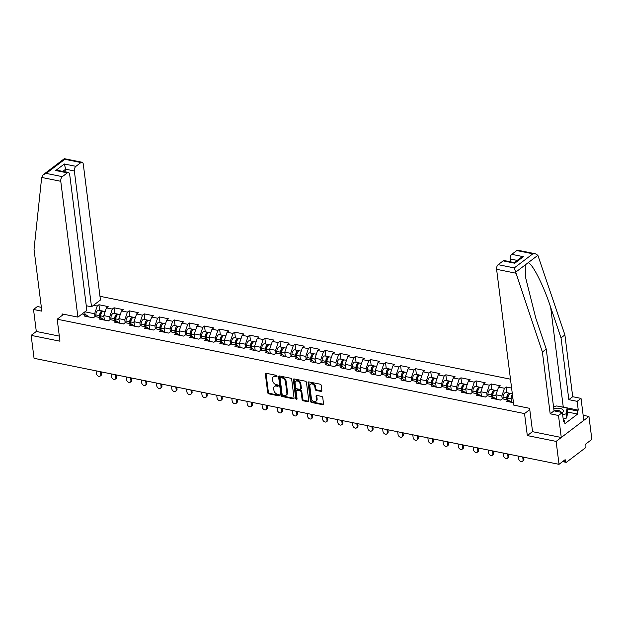 <?xml version="1.0" encoding="UTF-8"?>
<svg xmlns="http://www.w3.org/2000/svg" width="623" height="623" viewBox="0 0 623 623"><rect width="100%" height="100%" fill="white"/><g stroke="black" fill="none" stroke-linecap="round" stroke-linejoin="round"><path stroke-width="0.93" d="M277.025 376.175A0.81 0.576 -127.2 0 0 276.269 375.319L266.185 373.286A1.153 0.825 -127.2 0 0 265.367 374.119L267.703 392.622A1.153 0.825 -127.2 0 0 268.778 393.845L278.863 395.878A0.81 0.576 -127.2 0 0 278.683 394.437L277.375 394.18A3.691 2.632 -127.2 0 1 273.925 390.271L273.731 388.729A3.691 2.632 -127.2 0 1 274.533 386.4A3.691 2.632 -127.2 0 1 276.347 386.058L277.656 386.322A0.81 0.576 -127.2 0 0 277.476 384.882L276.168 384.617A3.691 2.632 -127.2 0 1 272.718 380.715L272.524 379.173A3.691 2.632 -127.2 0 1 273.326 376.845A3.691 2.632 -127.2 0 1 275.14 376.494L276.448 376.759A0.81 0.576 -127.2 0 0 277.025 376.175M321.047 391.423A1.153 0.825 -127.2 0 0 321.865 390.59L321.211 385.403A1.153 0.825 -127.2 0 0 320.136 384.181L308.938 381.922A1.153 0.825 -127.2 0 0 308.112 382.756L310.456 401.259A1.153 0.825 -127.2 0 0 311.531 402.474L322.73 404.74A1.153 0.825 -127.2 0 0 323.547 403.899L322.761 397.63A1.153 0.825 -127.2 0 0 321.678 396.415L316.889 395.441A1.153 0.825 -127.2 0 0 316.063 396.283L316.461 399.39A3.092 2.204 -127.2 0 1 315.791 401.337A3.092 2.204 -127.2 0 1 313.143 401.142A3.092 2.204 -127.2 0 1 311.383 398.362L309.841 386.182A3.092 2.204 -127.2 0 1 310.511 384.235A3.092 2.204 -127.2 0 1 313.159 384.438A3.092 2.204 -127.2 0 1 314.919 387.21L315.176 389.243A1.153 0.825 -127.2 0 0 316.258 390.457L321.047 391.423L321.702 390.925A1.153 0.825 -127.2 0 0 321.85 390.948M527.315 435.578L556.129 441.395L559.026 464.33L34.047 358.311L31.15 335.376L59.964 341.202L57.184 319.21L524.535 413.586L527.315 435.578L532.556 431.599M291.696 379.438A1.153 0.825 -127.2 0 0 290.622 378.223L279.423 375.957A1.153 0.825 -127.2 0 0 278.606 376.798L280.942 395.294A1.153 0.825 -127.2 0 0 282.017 396.516L293.215 398.775A1.153 0.825 -127.2 0 0 294.033 397.941L291.696 379.438M294.181 378.94L305.379 381.198A1.153 0.825 -127.2 0 1 306.454 382.421L308.79 400.924A1.153 0.825 -127.2 0 1 307.972 401.757L303.183 400.791A1.153 0.825 -127.2 0 1 302.1 399.569L301.15 392.069A1.153 0.825 -127.2 0 0 300.076 390.847L296.898 390.208A1.153 0.825 -127.2 0 0 296.081 391.042L297.062 398.852A0.81 0.576 -127.2 0 1 295.738 398.588L293.363 379.773A1.153 0.825 -127.2 0 1 294.181 378.94M529.776 409.607L524.535 413.586M510.486 379.189L99.976 296.291M57.184 319.21L63.717 314.249M511.444 402.294L508.119 399.982L506.413 401.282L513.453 402.699M508.119 399.982L502.224 398.79L500.518 400.091L491.329 398.229L493.034 396.937L487.139 395.745L485.434 397.046L476.245 395.184L477.958 393.892L472.055 392.7L470.349 393.993L461.168 392.14L462.873 390.847L456.978 389.655L455.265 390.948L446.084 389.095L447.789 387.802L441.894 386.61L440.188 387.903L430.999 386.05L432.712 384.757L426.81 383.566L425.104 384.858L415.923 383.005L417.628 381.712L411.733 380.521L410.02 381.813L400.838 379.96L402.544 378.659L396.649 377.468L394.943 378.768L385.754 376.915L387.459 375.614L381.564 374.423L379.859 375.724L370.669 373.87L372.383 372.57L366.48 371.378L364.774 372.679L355.593 370.825L357.298 369.525L351.403 368.333L349.69 369.634L340.508 367.772L342.214 366.48L336.319 365.288L334.613 366.589L325.424 364.728L327.137 363.435L321.234 362.243L319.529 363.536L310.347 361.683L312.053 360.39L306.15 359.198L304.445 360.491L295.263 358.638L296.969 357.345L291.073 356.154L289.368 357.446L280.179 355.593L281.884 354.3L275.989 353.109L274.284 354.401L265.094 352.548L266.808 351.247L260.905 350.064L259.199 351.356L250.018 349.503L251.723 348.202L245.828 347.011L244.115 348.312L234.933 346.458L236.639 345.158L230.744 343.966L229.038 345.267L219.849 343.413L221.554 342.113L215.659 340.921L213.954 342.222L204.772 340.368L206.478 339.068L200.575 337.876L198.869 339.177L189.688 337.316L191.393 336.023L185.498 334.831L183.793 336.124L174.604 334.271L176.309 332.978L170.414 331.786L168.708 333.079L159.519 331.226L161.232 329.933L155.329 328.742L153.624 330.034L144.443 328.181L146.148 326.888L140.253 325.697L138.54 326.989L129.358 325.136L131.064 323.843L125.168 322.652L123.463 323.944L114.274 322.091L115.979 320.79L110.084 319.607L108.379 320.9L99.197 319.046L100.903 317.746L95 316.554L93.294 317.855L84.113 316.001L85.818 314.701L82.088 313.953M93.512 305.278L97.243 306.025L94.618 313.758L94.976 316.577M99.672 310.449L98.948 304.733L97.243 306.025M98.948 304.733L108.137 306.586L106.424 307.887L112.327 309.07L109.703 316.803L110.061 319.622M114.757 313.494L114.032 307.778L112.327 309.07M114.032 307.778L123.214 309.631L121.508 310.932L127.404 312.123L124.787 319.848L125.145 322.667M129.833 316.539L129.117 310.822L127.404 312.123M129.117 310.822L138.298 312.676L136.593 313.976L142.488 315.168L139.871 322.893L140.222 325.712M144.918 319.591L144.193 313.867L142.488 315.168M144.193 313.867L153.383 315.721L151.677 317.021L157.572 318.213L154.948 325.938L155.306 328.757M160.002 322.636L159.278 316.912L157.572 318.213M159.278 316.912L168.459 318.774L166.754 320.066L172.657 321.258L170.032 328.983L170.391 331.802M175.086 325.681L174.362 319.957L172.657 321.258M174.362 319.957L183.544 321.818L181.838 323.111L187.733 324.303L185.117 332.028L185.467 334.855M190.163 328.726L189.439 323.01L187.733 324.303M189.439 323.01L198.628 324.863L196.923 326.156L202.818 327.348L200.193 335.081L200.551 337.9M205.247 331.771L204.523 326.055L202.818 327.348M204.523 326.055L213.712 327.908L211.999 329.201L217.902 330.392L215.278 338.125L215.636 340.945M220.332 334.816L219.608 329.1L217.902 330.392M219.608 329.1L228.789 330.953L227.084 332.246L232.979 333.437L230.362 341.17L230.72 343.989M235.408 337.861L234.692 332.145L232.979 333.437M234.692 332.145L243.873 333.998L242.168 335.291L248.063 336.482L245.446 344.215L245.797 347.034M250.493 340.906L249.768 335.19L248.063 336.482M249.768 335.19L258.958 337.043L257.252 338.344L263.147 339.535L260.523 347.26L260.881 350.079M265.577 343.951L264.853 338.234L263.147 339.535M264.853 338.234L274.034 340.088L272.329 341.388L278.232 342.58L275.607 350.305L275.966 353.124M280.661 347.003L279.937 341.279L278.232 342.58M279.937 341.279L289.119 343.133L287.413 344.433L293.308 345.625L290.692 353.35L291.042 356.169M295.738 350.048L295.014 344.324L293.308 345.625M295.014 344.324L304.203 346.178L302.498 347.478L308.393 348.67L305.768 356.395L306.127 359.214M310.822 353.093L310.098 347.369L308.393 348.67M310.098 347.369L319.288 349.23L317.574 350.523L323.477 351.715L320.853 359.44L321.211 362.267M325.907 356.138L325.183 350.422L323.477 351.715M325.183 350.422L334.364 352.275L332.659 353.568L338.554 354.76L335.937 362.485L336.295 365.312M340.983 359.183L340.267 353.467L338.554 354.76M340.267 353.467L349.448 355.32L347.743 356.613L353.638 357.804L351.022 365.537L351.372 368.357M356.068 362.228L355.344 356.512L353.638 357.804M355.344 356.512L364.533 358.365L362.827 359.658L368.723 360.849L366.098 368.582L366.456 371.401M371.152 365.273L370.428 359.557L368.723 360.849M370.428 359.557L379.609 361.41L377.904 362.703L383.807 363.894L381.183 371.627L381.541 374.446M386.237 368.318L385.512 362.602L383.807 363.894M385.512 362.602L394.694 364.455L392.988 365.756L398.884 366.939L396.267 374.672L396.617 377.491M401.313 371.363L400.597 365.646L398.884 366.939M400.597 365.646L409.778 367.5L408.073 368.8L413.968 369.992L411.344 377.717L411.702 380.536M416.398 374.407L415.673 368.691L413.968 369.992M415.673 368.691L424.863 370.545L423.149 371.845L429.052 373.037L426.428 380.762L426.786 383.581M431.482 377.46L430.758 371.736L429.052 373.037M430.758 371.736L439.939 373.59L438.234 374.89L444.129 376.082L441.512 383.807L441.871 386.626M446.559 380.505L445.842 374.781L444.129 376.082M445.842 374.781L455.024 376.642L453.318 377.935L459.213 379.127L456.597 386.852L456.947 389.671M461.643 383.55L460.919 377.826L459.213 379.127M460.919 377.826L470.108 379.687L468.403 380.98L474.298 382.172L471.673 389.897L472.032 392.724M476.727 386.595L476.003 380.879L474.298 382.172M476.003 380.879L485.185 382.732L483.479 384.025L489.382 385.216L486.758 392.949L487.116 395.769M491.812 389.64L491.088 383.924L489.382 385.216M491.088 383.924L500.269 385.777L498.564 387.07L504.459 388.261L501.842 395.994L502.193 398.813M506.888 392.685L506.172 386.969L504.459 388.261M506.172 386.969L511.608 388.067M512.885 398.222L511.024 397.848L511.592 402.326M512.347 393.946L511.024 397.848M501.842 395.994L495.939 394.803L496.508 399.281M496.36 399.25L493.034 396.937M498.564 387.07L495.939 394.803M486.758 392.949L480.863 391.758L481.423 396.236M481.283 396.205L477.958 393.892M483.479 384.025L480.863 391.758M471.673 389.897L465.778 388.705L466.347 393.191M466.199 393.16L462.873 390.847M468.403 380.98L465.778 388.705M456.597 386.852L450.694 385.66L451.262 390.138M451.114 390.115L447.789 387.802M453.318 377.935L450.694 385.66M441.512 383.807L435.617 382.615L436.178 387.093M436.03 387.07L432.712 384.757M438.234 374.89L435.617 382.615M426.428 380.762L420.533 379.571L421.093 384.048M420.953 384.017L417.628 381.712M423.149 371.845L420.533 379.571M411.344 377.717L405.448 376.526L406.017 381.003M405.869 380.972L402.544 378.659M408.073 368.8L405.448 376.526M396.267 374.672L390.364 373.481L390.933 377.959M390.785 377.927L387.459 375.614M392.988 365.756L390.364 373.481M381.183 371.627L375.287 370.436L375.848 374.914M375.708 374.882L372.383 372.57M377.904 362.703L375.287 370.436M366.098 368.582L360.203 367.391L360.772 371.869M360.624 371.838L357.298 369.525M362.827 359.658L360.203 367.391M351.022 365.537L345.119 364.346L345.687 368.824M345.539 368.793L342.214 366.48M347.743 356.613L345.119 364.346M335.937 362.485L330.042 361.301L330.603 365.779M330.455 365.748L327.137 363.435M332.659 353.568L330.042 361.301M320.853 359.44L314.958 358.248L315.518 362.734M315.378 362.703L312.053 360.39M317.574 350.523L314.958 358.248M305.768 356.395L299.873 355.203L300.442 359.681M300.294 359.658L296.969 357.345M302.498 347.478L299.873 355.203M290.692 353.35L284.789 352.159L285.357 356.636M285.209 356.605L281.884 354.3M287.413 344.433L284.789 352.159M275.607 350.305L269.712 349.114L270.273 353.591M270.125 353.56L266.808 351.247M272.329 341.388L269.712 349.114M260.523 347.26L254.628 346.069L255.196 350.547M255.048 350.515L251.723 348.202M257.252 338.344L254.628 346.069M245.446 344.215L239.544 343.024L240.112 347.502M239.964 347.47L236.639 345.158M242.168 335.291L239.544 343.024M230.362 341.17L224.467 339.979L225.028 344.457M224.88 344.426L221.554 342.113M227.084 332.246L224.467 339.979M215.278 338.125L209.383 336.934L209.943 341.412M209.803 341.381L206.478 339.068M211.999 329.201L209.383 336.934M200.193 335.081L194.298 333.889L194.867 338.367M194.719 338.336L191.393 336.023M196.923 326.156L194.298 333.889M185.117 332.028L179.214 330.844L179.782 335.322M179.634 335.291L176.309 332.978M181.838 323.111L179.214 330.844M170.032 328.983L164.137 327.791L164.698 332.269M164.55 332.246L161.232 329.933M166.754 320.066L164.137 327.791M154.948 325.938L149.053 324.747L149.621 329.224M149.473 329.201L146.148 326.888M151.677 317.021L149.053 324.747M139.871 322.893L133.968 321.702L134.537 326.179M134.389 326.148L131.064 323.843M136.593 313.976L133.968 321.702M124.787 319.848L118.884 318.657L119.452 323.135M119.305 323.103L115.979 320.79M121.508 310.932L118.884 318.657M109.703 316.803L103.807 315.612L104.368 320.09M104.228 320.058L100.903 317.746M106.424 307.887L103.807 315.612M94.618 313.758L84.923 311.796M85.063 314.553L84.736 311.944M89.144 317.014L85.818 314.701M41.359 307.334L37.396 306.532L33.525 309.475L36.305 331.467L31.15 335.376M556.129 441.395L588.953 416.468L591.85 439.402L585.713 444.067L585.924 445.741A1.768 0.958 101.4 0 1 585.137 448.054L566.556 462.165A1.768 0.958 101.4 0 1 566.011 462.321A1.768 0.958 101.4 0 1 565.373 461.339L565.162 459.665L559.026 464.33M588.953 416.468L583.159 415.3M277.025 376.245L275.802 375.996A3.691 2.632 -127.2 0 0 273.98 376.347L273.326 376.845M274.533 386.4L275.187 385.902A3.691 2.632 -127.2 0 1 277.009 385.559L278.232 385.808M266.037 373.27A1.153 0.825 -127.2 0 0 266.021 373.621L268.357 392.124A1.153 0.825 -127.2 0 0 269.44 393.347L279.439 395.364M279.275 375.942A1.153 0.825 -127.2 0 0 279.26 376.3L281.596 394.795A1.153 0.825 -127.2 0 0 282.678 396.018L293.877 398.276A1.153 0.825 -127.2 0 0 294.017 398.299M280.646 377.608A0.81 0.576 -127.2 0 0 280.077 378.192L282.126 394.437A0.81 0.576 -127.2 0 0 282.881 395.286L284.259 395.566A3.691 2.632 -127.2 0 0 286.074 395.216A3.691 2.632 -127.2 0 0 286.876 392.887L285.474 381.79A3.691 2.632 -127.2 0 0 282.024 377.888L280.646 377.608L281.3 377.11A0.81 0.576 -127.2 0 0 280.903 377.188L280.249 377.686M286.074 395.216L286.728 394.717A3.691 2.632 -127.2 0 0 287.538 392.389L286.876 392.887M281.3 377.11L282.678 377.39A3.691 2.632 -127.2 0 1 286.128 381.292L287.538 392.389M296.33 390.317L296.984 389.819A1.153 0.825 -127.2 0 1 297.553 389.71L300.73 390.348A1.153 0.825 -127.2 0 1 301.812 391.571L302.762 399.07A1.153 0.825 -127.2 0 0 303.837 400.293L308.626 401.259A1.153 0.825 -127.2 0 0 308.774 401.274M294.033 378.924A1.153 0.825 -127.2 0 0 294.017 379.275L296.392 398.089A0.81 0.576 -127.2 0 0 297.07 398.922M300.169 384.282A3.092 2.204 -127.2 0 0 298.409 381.51A3.092 2.204 -127.2 0 0 295.761 381.307A3.092 2.204 -127.2 0 0 295.092 383.254L295.637 387.545A1.153 0.825 -127.2 0 0 296.712 388.768L299.897 389.406A1.153 0.825 -127.2 0 0 300.714 388.573L300.169 384.282L300.823 383.784A3.092 2.204 -127.2 0 0 299.071 381.011A3.092 2.204 -127.2 0 0 296.423 380.809L295.761 381.307M300.465 389.297L301.119 388.799A1.153 0.825 -127.2 0 0 301.368 388.074L300.714 388.573M300.823 383.784L301.368 388.074M310.511 384.235L311.173 383.737A3.092 2.204 -127.2 0 1 313.821 383.939A3.092 2.204 -127.2 0 1 315.581 386.712L315.838 388.744A1.153 0.825 -127.2 0 0 316.912 389.959L321.702 390.925M315.791 401.337L316.445 400.838A3.092 2.204 -127.2 0 0 317.115 398.891L316.461 399.39M316.741 395.426A1.153 0.825 -127.2 0 0 316.725 395.784L317.115 398.891M308.79 381.899A1.153 0.825 -127.2 0 0 308.774 382.257L311.111 400.76A1.153 0.825 -127.2 0 0 312.185 401.975L323.384 404.241A1.153 0.825 -127.2 0 0 323.532 404.257M103.075 311.298A3.878 2.11 101.4 0 0 102.53 311.025A3.878 2.11 101.4 0 0 99.548 315.659L99.524 317.473M102.53 311.025L98.808 310.277A3.878 2.11 101.4 0 0 95.833 314.903L95.802 316.718M100.381 317.644L100.42 315.331A2.352 1.285 -78.6 0 1 101.58 312.676M105.178 311.562L103.691 311.259A3.878 2.11 101.4 0 0 100.708 315.892L100.685 317.707M96.059 370.833L96.401 373.551A2.648 1.885 -127.2 0 0 97.904 375.926A2.648 1.885 -127.2 0 0 100.178 376.097A2.648 1.885 -127.2 0 0 100.747 374.423L101.604 373.777A2.648 1.885 52.8 0 1 101.027 375.443L100.178 376.097M101.37 371.908L101.604 373.777M100.404 371.713L100.747 374.423M562.39 412.644A7.647 3.372 -7.2 0 0 562.592 409.49A7.647 3.372 -7.2 0 0 553.769 408.587M561.105 412.294A5.233 2.305 -7.2 0 0 561.105 412.247A5.233 2.305 -7.2 0 0 560.591 411.414A5.233 2.305 -7.2 0 0 554.166 410.892M553.567 406.936L556.674 405.947L567.109 408.057L567.639 412.247L566.72 417.963L563.2 419.077M567.109 408.057L566.19 413.773L562.67 414.887M566.72 417.963L566.19 413.773M41.679 177.438L43.267 174.681L46.242 173.404L62.339 176.659A3.528 1.924 101.4 0 0 60.766 181.293L41.679 177.438L34.031 249.371L41.842 311.157L33.525 309.475M86.27 305.737L91.511 306.796L100.443 300.013L83.287 164.192A3.528 1.924 101.4 0 0 82.01 162.229A3.528 1.924 101.4 0 0 80.92 162.548L75.928 166.333A3.528 1.924 101.4 0 0 74.355 170.975L65.656 169.215L64.325 163.997L75.928 166.333M91.511 306.796L74.355 170.975M62.253 315.355L62.066 313.914L77.922 317.115L86.854 310.332L69.69 174.51A3.528 1.924 101.4 0 0 68.421 172.548A3.528 1.924 101.4 0 0 67.331 172.867L62.339 176.659M77.922 317.115L60.766 181.293M36.305 331.467L59.317 336.116M66.015 172.065L65.656 169.215L62.767 171.411M67.331 172.867L55.727 170.523L58.344 170.515L68.421 172.548M80.92 162.548L64.823 159.293L64.216 159.667M82.01 162.229L64.325 158.686L43.267 174.681M560.661 406.757A13.231 5.833 172.8 0 1 563.27 407.099L578.261 410.129L577.147 401.329L568.83 399.655L561.027 337.868L564.897 334.925L537.883 255.321L535.476 253.802L532.852 253.81L516.755 250.563A3.528 1.924 -78.6 0 1 517.853 250.244L535.476 253.802M561.027 337.868L550.654 307.225C543.49 285.311 532.276 263.171 528.109 262.735L525.251 264.907L525.345 276.534L535.881 318.446L546.254 349.082L554.057 410.869L562.374 412.551L563.488 421.343L564.539 420.548L564.936 423.687L577.607 414.069L577.21 410.923L567.218 408.906M577.147 401.329L581.018 398.393L583.798 420.385L561.276 437.478L532.564 431.684L529.612 408.33L513.757 405.129L496.601 269.307A3.528 1.924 -78.6 0 1 498.174 264.666L503.166 260.881A3.528 1.924 -78.6 0 1 504.256 260.562L514.333 262.602L514.769 263.225L503.166 260.881M568.83 399.655L572.708 396.711L581.018 398.393M564.897 334.925L572.708 396.711M498.174 264.666L514.271 267.921L542.384 352.026L550.187 413.812L558.504 415.486L562.374 412.551M558.504 415.486L561.276 437.478M578.261 410.129L577.21 410.923M550.187 413.812L554.057 410.869M542.384 352.026L546.254 349.082M517.183 260.398L510.19 258.989A3.528 1.924 -78.6 0 1 511.763 254.348L516.755 250.563M510.19 258.989L510.549 261.831M563.356 420.307L564.539 420.548M577.607 414.069L567.615 412.052M511.763 254.348L523.367 256.692L520.392 257.969L514.333 262.602M118.16 314.342A3.878 2.11 101.4 0 0 117.615 314.07A3.878 2.11 101.4 0 0 114.632 318.703L114.601 320.518M117.615 314.07L113.892 313.322A3.878 2.11 101.4 0 0 110.91 317.956L110.878 319.763M115.465 320.689L115.504 318.376A2.352 1.285 -78.6 0 1 116.665 315.721M120.262 314.607L118.775 314.311A3.878 2.11 101.4 0 0 115.792 318.937L115.761 320.752M133.244 317.387A3.878 2.11 101.4 0 0 132.691 317.123A3.878 2.11 101.4 0 0 129.716 321.748L129.685 323.563M132.691 317.123L128.969 316.367A3.878 2.11 101.4 0 0 125.994 321.001L125.963 322.807M130.55 323.734L130.589 321.421A2.352 1.285 -78.6 0 1 131.741 318.774M135.347 317.652L133.852 317.356A3.878 2.11 101.4 0 0 130.877 321.982L130.846 323.796M148.329 320.432A3.878 2.11 101.4 0 0 147.776 320.167A3.878 2.11 101.4 0 0 144.801 324.793L144.77 326.608M147.776 320.167L144.053 319.412A3.878 2.11 101.4 0 0 141.078 324.046L141.047 325.852M145.634 326.779L145.665 324.466A2.352 1.285 -78.6 0 1 146.826 321.818M150.423 320.697L148.936 320.401A3.878 2.11 101.4 0 0 145.961 325.027L145.93 326.841M163.405 323.477A3.878 2.11 101.4 0 0 162.86 323.212A3.878 2.11 101.4 0 0 159.877 327.838L159.854 329.653M162.86 323.212L159.138 322.457A3.878 2.11 101.4 0 0 156.155 327.091L156.132 328.897M160.711 329.824L160.75 327.519A2.352 1.285 -78.6 0 1 161.91 324.863M165.508 323.742L164.02 323.446A3.878 2.11 101.4 0 0 161.038 328.072L161.014 329.886M178.489 326.522A3.878 2.11 101.4 0 0 177.937 326.257A3.878 2.11 101.4 0 0 174.962 330.891L174.931 332.698M177.937 326.257L174.214 325.502A3.878 2.11 101.4 0 0 171.239 330.135L171.208 331.95M175.795 332.869L175.834 330.564A2.352 1.285 -78.6 0 1 176.994 327.908M180.592 326.795L179.097 326.491A3.878 2.11 101.4 0 0 176.122 331.125L176.091 332.931M111.135 373.878L111.478 376.596A2.648 1.885 -127.2 0 0 112.989 378.971A2.648 1.885 -127.2 0 0 115.255 379.142A2.648 1.885 -127.2 0 0 115.831 377.468L116.688 376.822A2.648 1.885 52.8 0 1 116.112 378.488L115.255 379.142M116.446 374.953L116.688 376.822M115.489 374.758L115.831 377.468M126.22 376.931L126.562 379.641A2.648 1.885 -127.2 0 0 128.073 382.016A2.648 1.885 -127.2 0 0 130.339 382.187A2.648 1.885 -127.2 0 0 130.916 380.521L131.764 379.866A2.648 1.885 52.8 0 1 131.196 381.541L130.339 382.187M131.531 377.997L131.764 379.866M130.573 377.803L130.916 380.521M141.304 379.975L141.647 382.686A2.648 1.885 -127.2 0 0 143.15 385.061A2.648 1.885 -127.2 0 0 145.424 385.232A2.648 1.885 -127.2 0 0 146 383.566L146.849 382.911A2.648 1.885 52.8 0 1 146.273 384.586L145.424 385.232M146.615 381.042L146.849 382.911M145.657 380.848L146 383.566M156.389 383.02L156.731 385.73A2.648 1.885 -127.2 0 0 158.234 388.106A2.648 1.885 -127.2 0 0 160.5 388.277A2.648 1.885 -127.2 0 0 161.077 386.61L161.933 385.964A2.648 1.885 52.8 0 1 161.357 387.631L160.5 388.277M161.7 384.087L161.933 385.964M160.734 383.9L161.077 386.61M171.465 386.065L171.808 388.775A2.648 1.885 -127.2 0 0 173.319 391.151A2.648 1.885 -127.2 0 0 175.585 391.322A2.648 1.885 -127.2 0 0 176.161 389.655L177.018 389.009A2.648 1.885 52.8 0 1 176.441 390.676L175.585 391.322M176.776 387.14L177.018 389.009M175.818 386.945L176.161 389.655M193.574 329.575A3.878 2.11 101.4 0 0 193.021 329.302A3.878 2.11 101.4 0 0 190.046 333.936L190.015 335.742M193.021 329.302L189.299 328.547A3.878 2.11 101.4 0 0 186.324 333.18L186.293 334.995M190.879 335.922L190.918 333.609A2.352 1.285 -78.6 0 1 192.071 330.953M195.669 329.84L194.181 329.536A3.878 2.11 101.4 0 0 191.206 334.169L191.175 335.976M186.55 389.11L186.892 391.82A2.648 1.885 -127.2 0 0 188.403 394.195A2.648 1.885 -127.2 0 0 190.669 394.367A2.648 1.885 -127.2 0 0 191.245 392.7L192.094 392.054A2.648 1.885 52.8 0 1 191.518 393.72L190.669 394.367M191.861 390.185L192.094 392.054M190.903 389.99L191.245 392.7M208.65 332.62A3.878 2.11 101.4 0 0 208.105 332.347A3.878 2.11 101.4 0 0 205.131 336.981L205.099 338.787M208.105 332.347L204.383 331.6A3.878 2.11 101.4 0 0 201.408 336.225L201.377 338.04M205.956 338.967L205.995 336.654A2.352 1.285 -78.6 0 1 207.155 333.998M210.753 332.884L209.266 332.581A3.878 2.11 101.4 0 0 206.283 337.214L206.26 339.021M201.634 392.155L201.977 394.865A2.648 1.885 -127.2 0 0 203.48 397.24A2.648 1.885 -127.2 0 0 205.754 397.412A2.648 1.885 -127.2 0 0 206.322 395.745L207.179 395.099A2.648 1.885 52.8 0 1 206.602 396.765L205.754 397.412M206.945 393.23L207.179 395.099M205.979 393.035L206.322 395.745M223.735 335.665A3.878 2.11 101.4 0 0 223.19 335.392A3.878 2.11 101.4 0 0 220.207 340.026L220.176 341.832M223.19 335.392L219.467 334.644A3.878 2.11 101.4 0 0 216.485 339.27L216.454 341.085M221.04 342.011L221.079 339.699A2.352 1.285 -78.6 0 1 222.24 337.043M225.838 335.929L224.35 335.626A3.878 2.11 101.4 0 0 221.367 340.259L221.336 342.074M216.711 395.2L217.053 397.91A2.648 1.885 -127.2 0 0 218.564 400.293A2.648 1.885 -127.2 0 0 220.83 400.457A2.648 1.885 -127.2 0 0 221.406 398.79L222.263 398.144A2.648 1.885 52.8 0 1 221.687 399.81L220.83 400.457M222.022 396.275L222.263 398.144M221.064 396.08L221.406 398.79M238.819 338.71A3.878 2.11 101.4 0 0 238.266 338.437A3.878 2.11 101.4 0 0 235.292 343.071L235.26 344.885M238.266 338.437L234.544 337.689A3.878 2.11 101.4 0 0 231.569 342.315L231.538 344.13M236.125 345.056L236.164 342.743A2.352 1.285 -78.6 0 1 237.324 340.088M240.922 338.974L239.427 338.671A3.878 2.11 101.4 0 0 236.452 343.304L236.421 345.119M231.795 398.245L232.138 400.955A2.648 1.885 -127.2 0 0 233.648 403.338A2.648 1.885 -127.2 0 0 235.915 403.509A2.648 1.885 -127.2 0 0 236.491 401.835L237.34 401.189A2.648 1.885 52.8 0 1 236.771 402.855L235.915 403.509M237.106 399.32L237.34 401.189M236.148 399.125L236.491 401.835M253.904 341.754A3.878 2.11 101.4 0 0 253.351 341.482A3.878 2.11 101.4 0 0 250.376 346.115L250.345 347.93M253.351 341.482L249.628 340.734A3.878 2.11 101.4 0 0 246.653 345.368L246.622 347.175M251.209 348.101L251.24 345.788A2.352 1.285 -78.6 0 1 252.401 343.133M255.998 342.019L254.511 341.716A3.878 2.11 101.4 0 0 251.536 346.349L251.505 348.164M246.879 401.29L247.222 404.008A2.648 1.885 -127.2 0 0 248.725 406.383A2.648 1.885 -127.2 0 0 250.999 406.554A2.648 1.885 -127.2 0 0 251.575 404.88L252.424 404.234A2.648 1.885 52.8 0 1 251.848 405.9L250.999 406.554M252.19 402.365L252.424 404.234M251.233 402.17L251.575 404.88M268.98 344.799A3.878 2.11 101.4 0 0 268.435 344.527A3.878 2.11 101.4 0 0 265.453 349.16L265.429 350.975M268.435 344.527L264.713 343.779A3.878 2.11 101.4 0 0 261.73 348.413L261.707 350.219M266.286 351.146L266.325 348.833A2.352 1.285 -78.6 0 1 267.485 346.178M271.083 345.064L269.595 344.768A3.878 2.11 101.4 0 0 266.613 349.394L266.589 351.208M261.964 404.335L262.306 407.053A2.648 1.885 -127.2 0 0 263.809 409.428A2.648 1.885 -127.2 0 0 266.076 409.599A2.648 1.885 -127.2 0 0 266.652 407.925L267.508 407.278A2.648 1.885 52.8 0 1 266.932 408.945L266.076 409.599M267.275 405.409L267.508 407.278M266.309 405.215L266.652 407.925M284.065 347.844A3.878 2.11 101.4 0 0 283.512 347.579A3.878 2.11 101.4 0 0 280.537 352.205L280.506 354.02M283.512 347.579L279.789 346.824A3.878 2.11 101.4 0 0 276.814 351.458L276.783 353.264M281.37 354.191L281.409 351.878A2.352 1.285 -78.6 0 1 282.569 349.23M286.167 348.109L284.672 347.813A3.878 2.11 101.4 0 0 281.697 352.439L281.666 354.253M277.04 407.387L277.383 410.098A2.648 1.885 -127.2 0 0 278.894 412.473A2.648 1.885 -127.2 0 0 281.16 412.644A2.648 1.885 -127.2 0 0 281.736 410.978L282.593 410.323A2.648 1.885 52.8 0 1 282.017 411.998L281.16 412.644M282.351 408.454L282.593 410.323M281.394 408.26L281.736 410.978M299.149 350.889A3.878 2.11 101.4 0 0 298.596 350.624A3.878 2.11 101.4 0 0 295.621 355.25L295.59 357.065M298.596 350.624L294.874 349.869A3.878 2.11 101.4 0 0 291.899 354.503L291.868 356.309M296.455 357.236L296.493 354.931A2.352 1.285 -78.6 0 1 297.646 352.275M301.244 351.154L299.756 350.858A3.878 2.11 101.4 0 0 296.782 355.484L296.75 357.298M292.125 410.432L292.467 413.142A2.648 1.885 -127.2 0 0 293.978 415.518A2.648 1.885 -127.2 0 0 296.244 415.689A2.648 1.885 -127.2 0 0 296.821 414.022L297.669 413.368A2.648 1.885 52.8 0 1 297.093 415.043L296.244 415.689M297.436 411.499L297.669 413.368M296.478 411.312L296.821 414.022M314.226 353.934A3.878 2.11 101.4 0 0 313.681 353.669A3.878 2.11 101.4 0 0 310.706 358.295L310.675 360.11M313.681 353.669L309.958 352.914A3.878 2.11 101.4 0 0 306.983 357.547L306.952 359.362M311.531 360.281L311.57 357.976A2.352 1.285 -78.6 0 1 312.73 355.32M316.328 354.207L314.841 353.903A3.878 2.11 101.4 0 0 311.866 358.536L311.835 360.343M307.209 413.477L307.552 416.187A2.648 1.885 -127.2 0 0 309.055 418.563A2.648 1.885 -127.2 0 0 311.329 418.734A2.648 1.885 -127.2 0 0 311.897 417.067L312.754 416.421A2.648 1.885 52.8 0 1 312.178 418.088L311.329 418.734M312.52 414.552L312.754 416.421M311.555 414.357L311.897 417.067M329.31 356.979A3.878 2.11 101.4 0 0 328.765 356.714A3.878 2.11 101.4 0 0 325.782 361.348L325.751 363.154M328.765 356.714L325.042 355.959A3.878 2.11 101.4 0 0 322.06 360.592L322.029 362.407M326.616 363.334L326.654 361.021A2.352 1.285 -78.6 0 1 327.815 358.365M331.413 357.252L329.925 356.948A3.878 2.11 101.4 0 0 326.943 361.581L326.911 363.388M322.286 416.522L322.628 419.232A2.648 1.885 -127.2 0 0 324.139 421.607A2.648 1.885 -127.2 0 0 326.405 421.779A2.648 1.885 -127.2 0 0 326.982 420.112L327.838 419.466A2.648 1.885 52.8 0 1 327.262 421.132L326.405 421.779M327.597 417.597L327.838 419.466M326.639 417.402L326.982 420.112M344.394 360.032A3.878 2.11 101.4 0 0 343.841 359.759A3.878 2.11 101.4 0 0 340.867 364.393L340.836 366.199M343.841 359.759L340.119 359.004A3.878 2.11 101.4 0 0 337.144 363.637L337.113 365.452M341.7 366.379L341.739 364.066A2.352 1.285 -78.6 0 1 342.899 361.41M346.497 360.296L345.002 359.993A3.878 2.11 101.4 0 0 342.027 364.626L341.996 366.433M337.37 419.567L337.713 422.277A2.648 1.885 -127.2 0 0 339.224 424.652A2.648 1.885 -127.2 0 0 341.49 424.824A2.648 1.885 -127.2 0 0 342.066 423.157L342.915 422.511A2.648 1.885 52.8 0 1 342.346 424.177L341.49 424.824M342.681 420.642L342.915 422.511M341.723 420.447L342.066 423.157M359.479 363.077A3.878 2.11 101.4 0 0 358.926 362.804A3.878 2.11 101.4 0 0 355.951 367.438L355.92 369.244M358.926 362.804L355.203 362.056A3.878 2.11 101.4 0 0 352.229 366.682L352.197 368.497M356.784 369.423L356.815 367.111A2.352 1.285 -78.6 0 1 357.976 364.455M361.574 363.341L360.086 363.038A3.878 2.11 101.4 0 0 357.111 367.671L357.08 369.478M352.454 422.612L352.797 425.322A2.648 1.885 -127.2 0 0 354.3 427.705A2.648 1.885 -127.2 0 0 356.574 427.869A2.648 1.885 -127.2 0 0 357.15 426.202L357.999 425.556A2.648 1.885 52.8 0 1 357.423 427.222L356.574 427.869M357.766 423.687L357.999 425.556M356.808 423.492L357.15 426.202M374.555 366.122A3.878 2.11 101.4 0 0 374.01 365.849A3.878 2.11 101.4 0 0 371.028 370.483L371.004 372.289M374.01 365.849L370.288 365.101A3.878 2.11 101.4 0 0 367.305 369.727L367.282 371.542M371.861 372.468L371.9 370.155A2.352 1.285 -78.6 0 1 373.06 367.5M376.658 366.386L375.171 366.083A3.878 2.11 101.4 0 0 372.188 370.716L372.165 372.531M367.539 425.657L367.882 428.367A2.648 1.885 -127.2 0 0 369.384 430.75A2.648 1.885 -127.2 0 0 371.651 430.914A2.648 1.885 -127.2 0 0 372.227 429.247L373.084 428.601A2.648 1.885 52.8 0 1 372.507 430.267L371.651 430.914M372.85 426.732L373.084 428.601M371.884 426.537L372.227 429.247M389.64 369.166A3.878 2.11 101.4 0 0 389.087 368.894A3.878 2.11 101.4 0 0 386.112 373.527L386.081 375.342M389.087 368.894L385.364 368.146A3.878 2.11 101.4 0 0 382.39 372.772L382.358 374.587M386.945 375.513L386.984 373.2A2.352 1.285 -78.6 0 1 388.145 370.545M391.742 369.431L390.247 369.127A3.878 2.11 101.4 0 0 387.272 373.761L387.241 375.576M382.615 428.702L382.958 431.412A2.648 1.885 -127.2 0 0 384.469 433.795A2.648 1.885 -127.2 0 0 386.735 433.966A2.648 1.885 -127.2 0 0 387.311 432.292L388.168 431.646A2.648 1.885 52.8 0 1 387.592 433.312L386.735 433.966M387.927 429.777L388.168 431.646M386.969 429.582L387.311 432.292M404.724 372.211A3.878 2.11 101.4 0 0 404.171 371.939A3.878 2.11 101.4 0 0 401.196 376.572L401.165 378.387M404.171 371.939L400.449 371.191A3.878 2.11 101.4 0 0 397.474 375.825L397.443 377.631M402.03 378.558L402.069 376.245A2.352 1.285 -78.6 0 1 403.221 373.59M406.819 372.476L405.332 372.18A3.878 2.11 101.4 0 0 402.357 376.806L402.326 378.62M397.7 431.747L398.042 434.465A2.648 1.885 -127.2 0 0 399.553 436.84A2.648 1.885 -127.2 0 0 401.819 437.011A2.648 1.885 -127.2 0 0 402.396 435.337L403.245 434.69A2.648 1.885 52.8 0 1 402.668 436.357L401.819 437.011M403.011 432.821L403.245 434.69M402.053 432.627L402.396 435.337M419.801 375.256A3.878 2.11 101.4 0 0 419.256 374.991A3.878 2.11 101.4 0 0 416.281 379.617L416.25 381.432M419.256 374.991L415.533 374.236A3.878 2.11 101.4 0 0 412.558 378.87L412.527 380.676M417.106 381.603L417.145 379.29A2.352 1.285 -78.6 0 1 418.306 376.635M421.903 375.521L420.416 375.225A3.878 2.11 101.4 0 0 417.441 379.851L417.41 381.665M412.784 434.799L413.127 437.51A2.648 1.885 -127.2 0 0 414.63 439.885A2.648 1.885 -127.2 0 0 416.904 440.056A2.648 1.885 -127.2 0 0 417.472 438.39L418.329 437.735A2.648 1.885 52.8 0 1 417.753 439.41L416.904 440.056M418.095 435.866L418.329 437.735M417.13 435.672L417.472 438.39M434.885 378.301A3.878 2.11 101.4 0 0 434.34 378.036A3.878 2.11 101.4 0 0 431.357 382.662L431.326 384.477M434.34 378.036L430.618 377.281A3.878 2.11 101.4 0 0 427.635 381.915L427.604 383.721M432.191 384.648L432.23 382.335A2.352 1.285 -78.6 0 1 433.39 379.687M436.988 378.566L435.5 378.27A3.878 2.11 101.4 0 0 432.518 382.896L432.487 384.71M427.861 437.844L428.203 440.554A2.648 1.885 -127.2 0 0 429.714 442.93A2.648 1.885 -127.2 0 0 431.98 443.101A2.648 1.885 -127.2 0 0 432.557 441.434L433.413 440.78A2.648 1.885 52.8 0 1 432.837 442.455L431.98 443.101M433.172 438.911L433.413 440.78M432.214 438.717L432.557 441.434M449.97 381.346A3.878 2.11 101.4 0 0 449.417 381.081A3.878 2.11 101.4 0 0 446.442 385.707L446.411 387.522M449.417 381.081L445.694 380.326A3.878 2.11 101.4 0 0 442.719 384.959L442.688 386.766M447.275 387.693L447.314 385.388A2.352 1.285 -78.6 0 1 448.474 382.732M452.072 381.611L450.577 381.315A3.878 2.11 101.4 0 0 447.602 385.941L447.571 387.755M442.945 440.889L443.288 443.599A2.648 1.885 -127.2 0 0 444.799 445.975A2.648 1.885 -127.2 0 0 447.065 446.146A2.648 1.885 -127.2 0 0 447.641 444.479L448.49 443.833A2.648 1.885 52.8 0 1 447.921 445.5L447.065 446.146M448.256 441.956L448.49 443.833M447.298 441.769L447.641 444.479M465.054 384.391A3.878 2.11 101.4 0 0 464.501 384.126A3.878 2.11 101.4 0 0 461.526 388.752L461.495 390.566M464.501 384.126L460.779 383.371A3.878 2.11 101.4 0 0 457.804 388.004L457.773 389.819M462.359 390.738L462.391 388.433A2.352 1.285 -78.6 0 1 463.551 385.777M467.149 384.664L465.661 384.36A3.878 2.11 101.4 0 0 462.687 388.993L462.655 390.8M458.03 443.934L458.372 446.644A2.648 1.885 -127.2 0 0 459.875 449.019A2.648 1.885 -127.2 0 0 462.149 449.191A2.648 1.885 -127.2 0 0 462.725 447.524L463.574 446.878A2.648 1.885 52.8 0 1 462.998 448.544L462.149 449.191M463.341 445.009L463.574 446.878M462.383 444.814L462.725 447.524M480.131 387.444A3.878 2.11 101.4 0 0 479.585 387.171A3.878 2.11 101.4 0 0 476.603 391.805L476.579 393.611M479.585 387.171L475.863 386.416A3.878 2.11 101.4 0 0 472.88 391.049L472.857 392.864M477.436 393.791L477.475 391.478A2.352 1.285 -78.6 0 1 478.635 388.822M482.233 387.708L480.746 387.405A3.878 2.11 101.4 0 0 477.763 392.038L477.74 393.845M473.114 446.979L473.457 449.689A2.648 1.885 -127.2 0 0 474.96 452.064A2.648 1.885 -127.2 0 0 477.226 452.236A2.648 1.885 -127.2 0 0 477.802 450.569L478.659 449.923A2.648 1.885 52.8 0 1 478.082 451.589L477.226 452.236M478.425 448.054L478.659 449.923M477.459 447.859L477.802 450.569M495.215 390.489A3.878 2.11 101.4 0 0 494.662 390.216A3.878 2.11 101.4 0 0 491.687 394.85L491.656 396.656M494.662 390.216L490.947 389.468A3.878 2.11 101.4 0 0 487.965 394.094L487.934 395.909M492.52 396.835L492.559 394.523A2.352 1.285 -78.6 0 1 493.72 391.867M497.318 390.753L495.822 390.45A3.878 2.11 101.4 0 0 492.848 395.083L492.816 396.89M488.191 450.024L488.533 452.734A2.648 1.885 -127.2 0 0 490.044 455.109A2.648 1.885 -127.2 0 0 492.31 455.281A2.648 1.885 -127.2 0 0 492.886 453.614L493.743 452.968A2.648 1.885 52.8 0 1 493.167 454.634L492.31 455.281M493.502 451.099L493.743 452.968M492.544 450.904L492.886 453.614M510.299 393.534A3.878 2.11 101.4 0 0 509.746 393.261A3.878 2.11 101.4 0 0 506.772 397.895L506.74 399.701M509.746 393.261L506.024 392.513A3.878 2.11 101.4 0 0 503.049 397.139L503.018 398.954M507.605 399.88L507.644 397.567A2.352 1.285 -78.6 0 1 508.796 394.912M512.324 393.783L510.907 393.495A3.878 2.11 101.4 0 0 507.932 398.128L507.901 399.935M503.275 453.069L503.618 455.779A2.648 1.885 -127.2 0 0 505.128 458.162A2.648 1.885 -127.2 0 0 507.395 458.326A2.648 1.885 -127.2 0 0 507.971 456.659L508.82 456.013A2.648 1.885 52.8 0 1 508.243 457.679L507.395 458.326M508.586 454.144L508.82 456.013M507.628 453.949L507.971 456.659M518.359 456.114L518.702 458.824A2.648 1.885 -127.2 0 0 520.205 461.207A2.648 1.885 -127.2 0 0 522.479 461.37A2.648 1.885 -127.2 0 0 523.047 459.704L523.904 459.058A2.648 1.885 52.8 0 1 523.328 460.724L522.479 461.37M523.67 457.189L523.904 459.058M522.705 456.994L523.047 459.704M563.465 460.958L565.373 461.339M275.802 375.996L275.14 376.494M278.232 385.878L277.656 386.322M277.009 385.559L276.347 386.058M279.439 395.441L278.863 395.878M269.44 393.347L268.778 393.845M268.357 392.124L267.703 392.622M266.021 373.621L265.367 374.119M277.025 376.323L276.448 376.759M293.877 398.276L293.215 398.775M282.678 396.018L282.017 396.516M281.596 394.795L280.942 395.294M279.26 376.3L278.606 376.798M286.128 381.292L285.474 381.79M282.678 377.39L282.024 377.888M308.626 401.259L307.972 401.757M303.837 400.293L303.183 400.791M302.762 399.07L302.1 399.569M301.812 391.571L301.15 392.069M300.73 390.348L300.076 390.847M297.553 389.71L296.898 390.208M296.392 398.089L295.738 398.588M294.017 379.275L293.363 379.773M316.912 389.959L316.258 390.457M315.838 388.744L315.176 389.243M315.581 386.712L314.919 387.21M316.725 395.784L316.063 396.283M323.384 404.241L322.73 404.74M312.185 401.975L311.531 402.474M311.111 400.76L310.456 401.259M308.774 382.257L308.112 382.756M99.548 315.659L95.833 314.903M103.924 316.539L100.708 315.892M64.823 159.293L46.242 173.404M55.727 170.523L64.325 163.997M537.883 255.321L528.109 262.735M525.251 264.907L515.478 272.329M514.271 267.921L532.852 253.81M523.367 256.692L514.769 263.225M515.688 273.162L496.601 269.307M563.27 407.099L550.654 307.225M114.632 318.703L110.91 317.956M119.009 319.583L115.792 318.937M129.716 321.748L125.994 321.001M134.085 322.636L130.877 321.982M144.801 324.793L141.078 324.046M149.17 325.681L145.961 325.027M159.877 327.838L156.155 327.091M164.254 328.726L161.038 328.072M174.962 330.891L171.239 330.135M179.331 331.771L176.122 331.125M190.046 333.936L186.324 333.18M194.415 334.816L191.206 334.169M205.131 336.981L201.408 336.225M209.499 337.861L206.283 337.214M220.207 340.026L216.485 339.27M224.584 340.906L221.367 340.259M235.292 343.071L231.569 342.315M239.66 343.951L236.452 343.304M250.376 346.115L246.653 345.368M254.745 346.995L251.536 346.349M265.453 349.16L261.73 348.413M269.829 350.04L266.613 349.394M280.537 352.205L276.814 351.458M284.906 353.093L281.697 352.439M295.621 355.25L291.899 354.503M299.99 356.138L296.782 355.484M310.706 358.295L306.983 357.547M315.074 359.183L311.866 358.536M325.782 361.348L322.06 360.592M330.159 362.228L326.943 361.581M340.867 364.393L337.144 363.637M345.235 365.273L342.027 364.626M355.951 367.438L352.229 366.682M360.32 368.318L357.111 367.671M371.028 370.483L367.305 369.727M375.404 371.363L372.188 370.716M386.112 373.527L382.39 372.772M390.481 374.407L387.272 373.761M401.196 376.572L397.474 375.825M405.565 377.452L402.357 376.806M416.281 379.617L412.558 378.87M420.65 380.505L417.441 379.851M431.357 382.662L427.635 381.915M435.734 383.55L432.518 382.896M446.442 385.707L442.719 384.959M450.811 386.595L447.602 385.941M461.526 388.752L457.804 388.004M465.895 389.64L462.687 388.993M476.603 391.805L472.88 391.049M480.979 392.685L477.763 392.038M491.687 394.85L487.965 394.094M496.064 395.73L492.848 395.083M506.772 397.895L503.049 397.139M511.14 398.775L507.932 398.128M562.577 461.627L566.011 462.321"/></g></svg>
